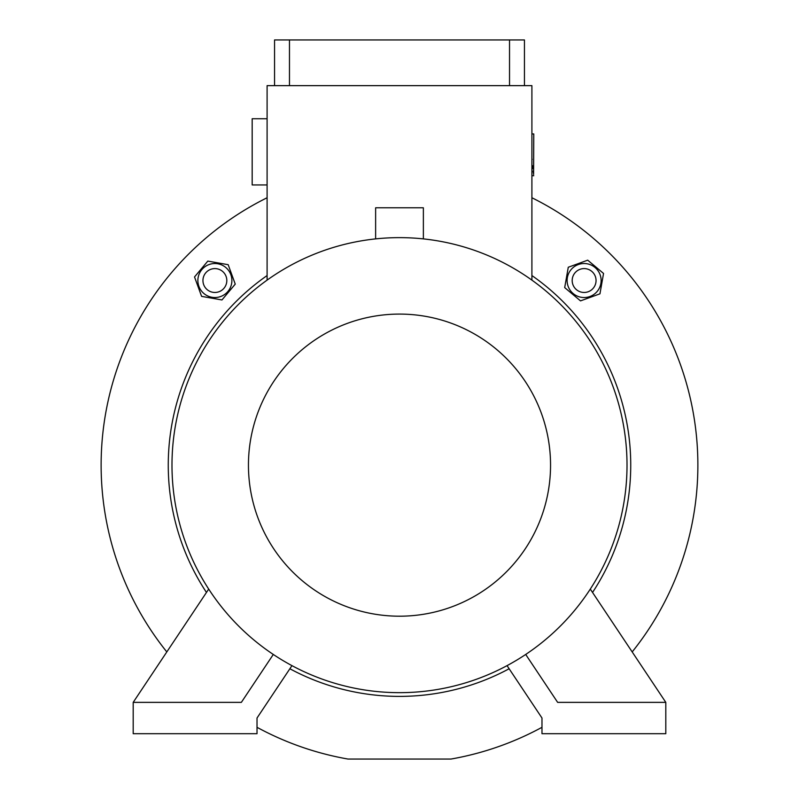 <?xml version="1.0" encoding="UTF-8"?>
<svg xmlns="http://www.w3.org/2000/svg" width="799" height="799" viewBox="0 0 799 799"><rect width="100%" height="100%" fill="white"/><g stroke="black" fill="none" stroke-linecap="round" stroke-linejoin="round"><path stroke-width="1.2" d="M531.904 159.301L532.214 159.301C534.042 180.664 534.042 180.664 532.214 159.301M531.904 133.942L533.772 133.942L533.592 174.502M533.382 173.033L533.123 171.046M532.853 168.649L532.583 165.713M541.982 727.31A298.387 298.387 0 0 1 450.986 759.05L348.014 759.05A298.387 298.387 0 0 1 257.018 727.31M166.811 651.924A298.387 298.387 0 0 1 267.096 197.752M531.904 197.752A298.387 298.387 0 0 1 632.189 651.924M531.904 275.555A231.251 231.251 0 0 1 592.538 592.459M509.133 668.753A231.251 231.251 0 0 1 289.867 668.753M206.462 592.459A231.251 231.251 0 0 1 267.096 275.555M599.949 293.822L603.545 273.458L587.704 260.174L568.279 267.246L564.693 287.6L580.523 300.883L599.949 293.822M581.163 297.278A17.009 17.009 0 0 0 600.868 283.485A17.009 17.009 0 0 0 587.065 263.78A17.009 17.009 0 0 0 567.37 277.573A17.009 17.009 0 0 0 581.163 297.278M584.119 292.464A11.935 11.935 0 0 0 596.054 280.529A11.935 11.935 0 0 0 584.119 268.594A11.935 11.935 0 0 0 572.184 280.529A11.935 11.935 0 0 0 584.119 292.464M531.904 280.129L531.904 85.643L267.096 85.643L267.096 280.129M267.096 118.741L252.174 118.741L252.174 184.949L267.096 184.949M375.63 238.881L375.63 207.79L423.37 207.79L423.37 238.881M525.702 654.451L557.642 702.361L665.807 702.361L665.807 733.692L541.982 733.692L541.982 718.021L507.055 665.637M273.298 654.451L241.358 702.361L133.193 702.361L133.193 733.692L257.018 733.692L257.018 718.021L291.945 665.637M399.5 237.633A227.515 227.515 0 0 1 627.015 465.148A227.515 227.515 0 0 1 399.5 692.663A227.515 227.515 0 0 1 171.985 465.148A227.515 227.515 0 0 1 399.5 237.633M399.5 314.087A151.051 151.051 0 0 1 550.551 465.148A151.051 151.051 0 0 1 399.5 616.199A151.051 151.051 0 0 1 248.449 465.148A151.051 151.051 0 0 1 399.5 314.087M208.709 589.083L133.193 702.361M590.291 589.083L665.807 702.361M509.532 85.643L509.532 39.95L274.556 39.95L274.556 85.643M509.532 39.95L524.444 39.95L524.444 85.643M289.468 85.643L289.468 39.95M228.174 264.689L207.82 261.103L194.527 276.943L201.598 296.369L221.952 299.955L235.246 284.124L228.174 264.689M231.63 283.485A17.009 17.009 0 0 0 217.837 263.78A17.009 17.009 0 0 0 198.132 277.573A17.009 17.009 0 0 0 211.935 297.278A17.009 17.009 0 0 0 231.63 283.485M226.816 280.529A11.935 11.935 0 0 0 214.881 268.594A11.935 11.935 0 0 0 202.946 280.529A11.935 11.935 0 0 0 214.881 292.464A11.935 11.935 0 0 0 226.816 280.529M533.772 175.71L531.904 175.71"/></g></svg>
